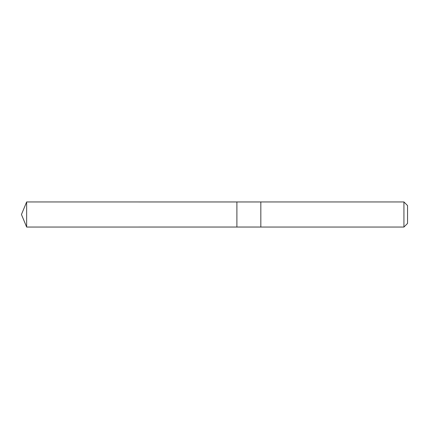 <?xml version="1.0" encoding="UTF-8"?>
<svg xmlns="http://www.w3.org/2000/svg" width="429" height="429" viewBox="0 0 429 429"><rect width="100%" height="100%" fill="white"/><g stroke="black" fill="none" stroke-linecap="round" stroke-linejoin="round"><path stroke-width="0.64" d="M236.894 227.043L236.894 201.957L26.646 201.952L26.646 227.048L236.894 227.043L236.894 201.957L260.832 201.957L260.832 227.043L26.646 227.048L21.45 214.5L26.646 227.048M260.832 226.437L260.832 227.048L403.93 227.048L403.93 201.952L260.832 201.952L260.832 226.437M403.93 201.952L407.55 205.577L407.55 223.423L403.93 227.048M21.45 214.5L26.646 201.952"/></g></svg>
